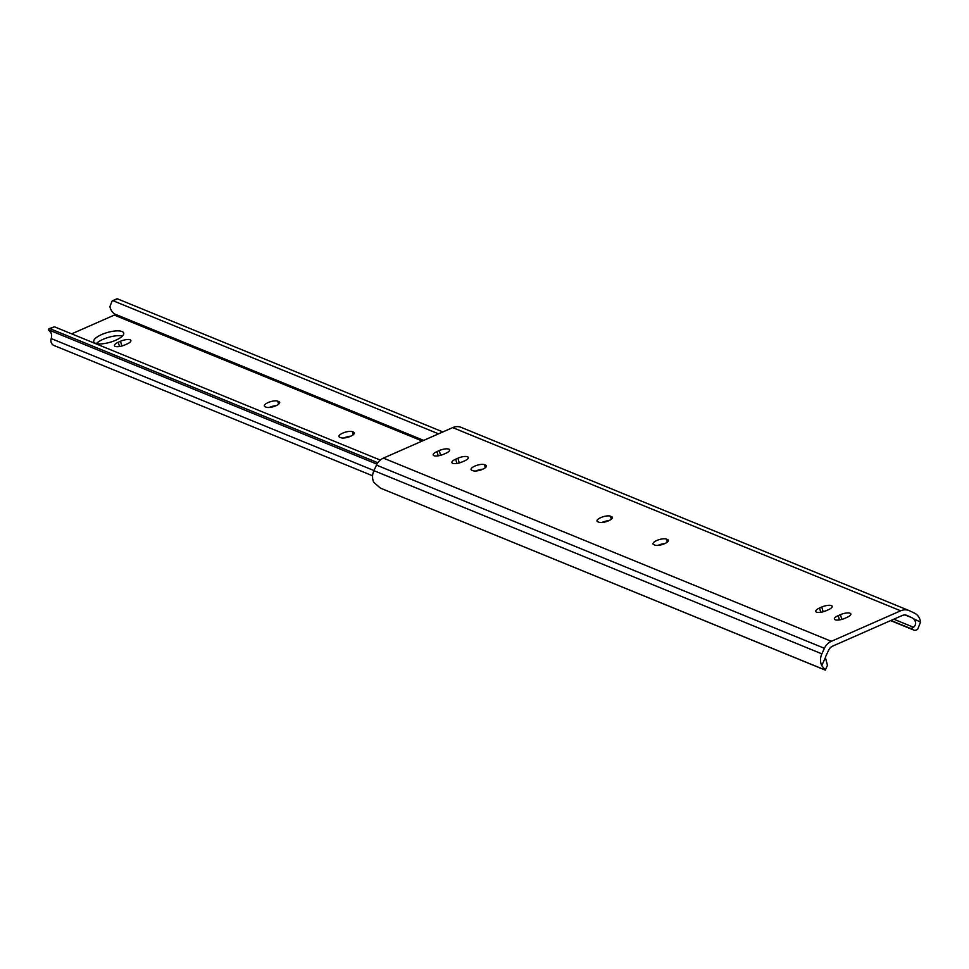 <?xml version="1.0" encoding="UTF-8"?>
<svg xmlns="http://www.w3.org/2000/svg" width="969" height="969" viewBox="0 0 969 969"><rect width="100%" height="100%" fill="white"/><g stroke="black" fill="none" stroke-linecap="round" stroke-linejoin="round"><path stroke-width="1.45" d="M482.635 469.287A7.389 2.398 163.8 0 1 473.005 470.704L471.83 470.231A7.389 2.398 163.8 0 1 471.055 469.505A7.389 2.398 163.8 0 1 476.13 465.58A7.389 2.398 163.8 0 1 484.464 464.672L485.639 465.144A7.389 2.398 163.8 0 1 486.426 465.871A7.389 2.398 163.8 0 1 482.635 469.287M608.58 520.789A7.389 2.398 163.8 0 1 598.951 522.218L597.776 521.734A7.389 2.398 163.8 0 1 597.001 521.019A7.389 2.398 163.8 0 1 602.076 517.095A7.389 2.398 163.8 0 1 610.409 516.174L611.596 516.659A7.389 2.398 163.8 0 1 612.372 517.373A7.389 2.398 163.8 0 1 608.58 520.789M664.577 543.694A7.389 2.398 163.8 0 1 654.947 545.123L653.772 544.639A7.389 2.398 163.8 0 1 652.997 543.924A7.389 2.398 163.8 0 1 658.06 539.987A7.389 2.398 163.8 0 1 666.406 539.079L667.58 539.551A7.389 2.398 163.8 0 1 668.368 540.278A7.389 2.398 163.8 0 1 664.577 543.694M913.949 630.153L909.794 628.166A9.86 4.76 -64.6 0 0 913.549 627.27C916.311 624.763 916.323 621.928 913.585 618.767A7.825 6.844 112.2 0 0 912.229 617.883L907.396 615.581A7.885 6.904 112.2 0 0 907.093 615.448A7.885 6.904 112.2 0 0 902.018 615.581L832.722 646.093A7.885 6.904 112.2 0 0 828.568 650.284L826.012 655.831A7.825 6.844 112.2 0 0 825.418 657.588L827.465 665.328L825.273 670.112L821.748 665.582A13.082 11.446 -67.8 0 1 821.857 653.857L824.413 648.309A13.142 11.507 -67.8 0 1 831.341 641.321L900.637 610.809A13.142 11.507 -67.8 0 1 909.079 610.579A13.142 11.507 -67.8 0 1 909.588 610.809L914.421 613.098A13.082 11.446 -67.8 0 1 920.55 622.086L917.704 629.244A9.86 4.76 115.4 0 1 913.949 630.153L890.62 620.608M909.794 628.166L890.947 620.463M825.14 670.003L380.393 488.11L373.804 482.38A13.082 11.446 -67.8 0 1 373.913 470.655L376.469 465.108A13.142 11.507 -67.8 0 1 383.397 458.119L452.693 427.608A13.142 11.507 -67.8 0 1 461.135 427.377L909.079 610.579M439.223 450.573A7.389 2.398 163.8 0 1 449.628 449.87A7.389 2.398 163.8 0 1 445.837 453.274L443.596 454.267A7.389 2.398 163.8 0 1 433.191 454.982A7.389 2.398 163.8 0 1 436.983 451.566L439.223 450.573L440.604 455.321M457.889 458.204A7.389 2.398 163.8 0 1 468.293 457.501A7.389 2.398 163.8 0 1 464.502 460.917L462.261 461.898A7.389 2.398 163.8 0 1 451.857 462.613A7.389 2.398 163.8 0 1 455.648 459.197L457.889 458.204L459.27 462.952M821.773 607.03A7.389 2.398 163.8 0 1 832.177 606.315A7.389 2.398 163.8 0 1 828.386 609.731L826.133 610.724A7.389 2.398 163.8 0 1 815.728 611.427A7.389 2.398 163.8 0 1 819.52 608.011L821.773 607.03L823.153 611.766M840.438 614.661A7.389 2.398 163.8 0 1 850.843 613.946A7.389 2.398 163.8 0 1 847.051 617.362L844.798 618.355A7.389 2.398 163.8 0 1 834.394 619.058A7.389 2.398 163.8 0 1 838.185 615.642L840.438 614.661L841.819 619.409M825.273 670.112L380.393 488.11M440.822 455.26A7.389 2.398 163.8 0 1 443.39 454.364M459.488 462.891A7.389 2.398 163.8 0 1 462.056 461.995M475.973 470.982A7.389 2.398 163.8 0 1 482.901 469.166M601.919 522.497A7.389 2.398 163.8 0 1 608.847 520.668M657.903 545.402A7.389 2.398 163.8 0 1 664.831 543.573M823.371 611.705A7.389 2.398 163.8 0 1 825.927 610.809M842.037 619.348A7.389 2.398 163.8 0 1 844.593 618.44M122.046 331.519A15.601 5.063 163.8 0 1 123.705 333.045A15.601 5.063 163.8 0 1 112.998 341.33A15.601 5.063 163.8 0 1 95.374 343.268A15.601 5.063 163.8 0 1 93.727 341.742A15.601 5.063 163.8 0 1 104.434 333.457A15.601 5.063 163.8 0 1 122.046 331.519M115.238 346.381A7.389 2.398 163.8 0 1 114.451 345.654A7.389 2.398 163.8 0 1 118.242 342.251L120.495 341.258A7.389 2.398 163.8 0 1 130.9 340.543A7.389 2.398 163.8 0 1 127.109 343.959L124.856 344.952A7.389 2.398 163.8 0 1 115.238 346.381M372.593 475.779L53.961 345.473A5.911 5.172 -67.8 0 1 51.212 338.569A7.825 6.844 112.2 0 0 50.872 332.585L48.45 329.799L376.953 464.139M96.355 343.571A15.601 5.063 163.8 0 1 108.685 337.309A15.601 5.063 163.8 0 1 122.469 335.989M122.094 345.945A7.389 2.398 163.8 0 1 124.65 345.037M269.225 407.464A7.389 2.398 163.8 0 1 276.153 405.648M343.874 438A7.389 2.398 163.8 0 1 350.802 436.171M442.869 431.932L117.673 298.937L112.162 300.911L109.921 306.579A13.082 11.446 -67.8 0 0 114.499 313.932L114.318 315.082L71.67 333.857M112.162 300.911L116.752 298.888A6.565 2.35 66.2 0 1 117.673 298.937M438.533 433.846L113.337 300.85M265.082 406.714A7.389 2.398 163.8 0 1 264.307 405.987A7.389 2.398 163.8 0 1 269.382 402.062A7.389 2.398 163.8 0 1 277.715 401.142L278.89 401.626A7.389 2.398 163.8 0 1 279.678 402.353A7.389 2.398 163.8 0 1 274.602 406.277A7.389 2.398 163.8 0 1 266.257 407.186L265.082 406.714M339.744 437.237A7.389 2.398 163.8 0 1 338.956 436.522A7.389 2.398 163.8 0 1 344.031 432.598A7.389 2.398 163.8 0 1 352.377 431.677L353.552 432.162A7.389 2.398 163.8 0 1 354.339 432.877A7.389 2.398 163.8 0 1 349.264 436.801A7.389 2.398 163.8 0 1 340.918 437.722L339.744 437.237M380.284 460.069L54.397 326.795L50.061 328.697A6.565 2.35 -113.8 0 0 49.153 328.661A6.565 2.35 -113.8 0 0 48.45 329.799M49.153 328.661L54.397 326.795M377.825 462.746L50.061 328.697M907.396 615.581L906.778 615.327M912.229 617.883L905.203 615.012M913.549 627.27L893.806 619.203M900.637 610.809L452.693 427.608M831.341 641.321L383.397 458.119M824.413 648.309L376.469 465.108M821.857 653.857L373.913 470.655M821.748 665.582L825.418 657.588M913.585 618.767L920.55 622.086M838.185 615.642L839.433 619.918M819.52 608.011L820.767 612.275M666.406 539.079L667.29 542.119M667.58 539.551L668.089 541.296M610.409 516.174L611.294 519.214M611.596 516.659L612.093 518.403M484.464 464.672L485.348 467.712M485.639 465.144L486.147 466.888M455.648 459.197L456.883 463.461M436.983 451.566L438.218 455.83M118.242 342.251L119.49 346.514M373.961 470.559L51.212 338.569M423.683 440.386L114.499 313.932M422.242 441.016L114.318 315.082M352.377 431.677L353.261 434.718M353.552 432.162L354.06 433.906M277.715 401.142L278.6 404.194M278.89 401.626L279.399 403.37M120.495 341.258L121.876 346.006"/></g></svg>
